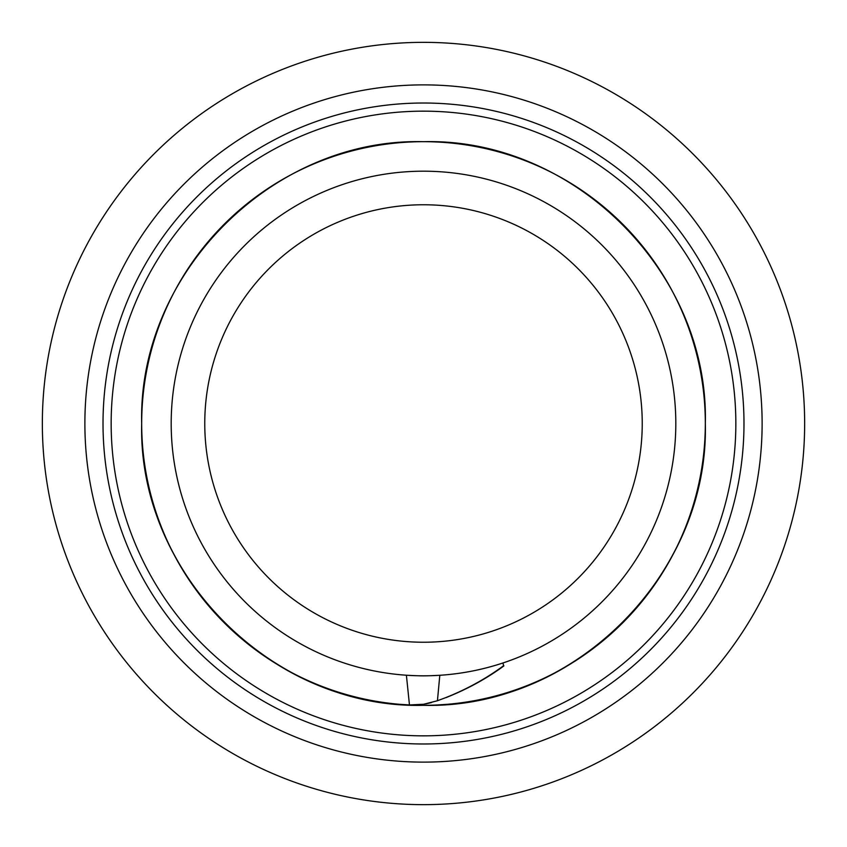 <?xml version="1.0" encoding="UTF-8"?>
<svg xmlns="http://www.w3.org/2000/svg" width="847" height="847" viewBox="0 0 847 847"><rect width="100%" height="100%" fill="white"/><g stroke="black" fill="none" stroke-linecap="round" stroke-linejoin="round"><path stroke-width="1.27" d="M804.65 423.5A381.15 381.15 0 0 1 423.5 804.65A381.15 381.15 0 0 1 42.35 423.5A381.15 381.15 0 0 1 423.5 42.35A381.15 381.15 0 0 1 804.65 423.5M84.88 423.5A338.62 338.62 0 0 0 423.5 762.12A338.62 338.62 0 0 0 762.12 423.5A338.62 338.62 0 0 0 423.5 84.88A338.62 338.62 0 0 0 84.88 423.5M103.016 423.5A320.484 320.484 0 0 0 423.5 743.984A320.484 320.484 0 0 0 743.984 423.5A320.484 320.484 0 0 0 423.5 103.016A320.484 320.484 0 0 0 103.016 423.5M642.238 423.5A218.738 218.738 0 0 0 423.5 204.762A218.738 218.738 0 0 0 204.762 423.5A218.738 218.738 0 0 0 423.5 642.238A218.738 218.738 0 0 0 642.238 423.5M171.189 423.5A252.311 252.311 0 0 0 423.5 675.811A252.311 252.311 0 0 0 675.811 423.5A252.311 252.311 0 0 0 423.5 171.189A252.311 252.311 0 0 0 171.189 423.5M406.401 675.239C422.897 676.054 423.881 676.033 439.805 675.292L437.433 700.744L423.638 704.259L409.461 704.948L406.401 675.239M503.658 665.678L502.896 663L503.658 665.678C486.4 678.436 467.184 689.056 446.02 697.526L437.433 700.744L446.02 697.526M705.318 423.5A281.818 281.818 0 0 1 423.5 705.318A281.818 281.818 0 0 1 141.682 423.5A281.818 281.818 0 0 1 423.5 141.682A281.818 281.818 0 0 1 705.318 423.5A281.818 281.818 0 0 1 423.5 705.318A281.818 281.818 0 0 1 141.682 423.5A281.818 281.818 0 0 1 423.5 141.682A281.818 281.818 0 0 1 705.318 423.5M409.461 704.948L400.059 704.344C257.88 695.631 138.59 565.521 141.682 423.5C137.796 272.914 272.914 137.796 423.5 141.682C574.086 137.796 709.204 272.914 705.318 423.5C709.204 574.086 574.086 709.204 423.5 705.318C272.914 709.204 137.796 574.086 141.682 423.5C137.796 272.914 272.914 137.796 423.5 141.682C574.086 137.796 709.204 272.914 705.318 423.5C708.378 565.235 589.597 695.165 447.724 704.281L438.174 704.916M431.578 702.555L425.766 703.91M445.766 697.706C467.11 689.278 486.506 678.669 503.933 665.869M420.906 704.609L417.995 704.852M400.335 704.365L399.096 704.259M735.842 423.5A312.342 312.342 0 0 0 423.5 111.158A312.342 312.342 0 0 0 111.158 423.5A312.342 312.342 0 0 0 423.5 735.842A312.342 312.342 0 0 0 735.842 423.5"/></g></svg>
